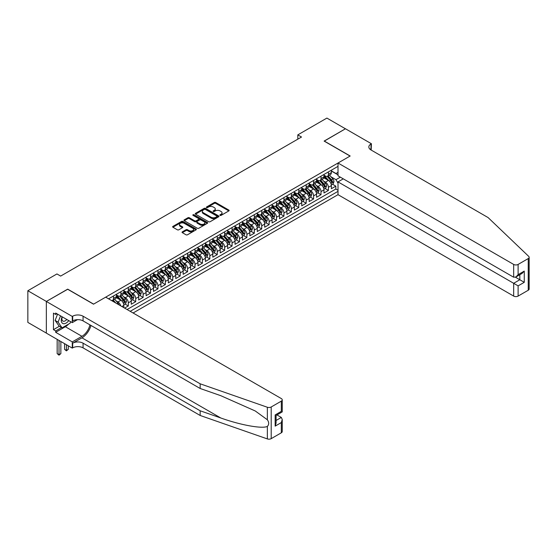 <?xml version="1.0" encoding="UTF-8"?>
<svg xmlns="http://www.w3.org/2000/svg" width="557" height="557" viewBox="0 0 557 557"><rect width="100%" height="100%" fill="white"/><g stroke="black" fill="none" stroke-linecap="round" stroke-linejoin="round"><path stroke-width="0.84" d="M220.085 215.378A0.717 0.418 0 0 0 221.101 215.378L228.83 210.915A1.03 0.592 0 0 0 229.136 210.497A1.03 0.592 0 0 0 228.83 210.08L215.74 202.518A1.03 0.592 0 0 0 214.285 202.518L206.556 206.981A0.717 0.418 0 0 0 207.573 207.566L208.576 206.988A3.293 1.901 0 0 1 213.227 206.988L214.32 207.622A3.293 1.901 0 0 1 215.28 208.966A3.293 1.901 0 0 1 214.32 210.309L213.317 210.887A0.717 0.418 0 0 0 214.341 211.472L215.336 210.894A3.293 1.901 0 0 1 219.994 210.894L221.087 211.528A3.293 1.901 0 0 1 222.048 212.871A3.293 1.901 0 0 1 221.087 214.215L220.085 214.793A0.717 0.418 0 0 0 220.085 215.378L220.085 214.793M182.348 231.837A1.03 0.592 0 0 0 182.048 232.255A1.03 0.592 0 0 0 182.348 232.673L186.024 234.796A1.03 0.592 0 0 0 187.472 234.796L196.057 229.839A1.03 0.592 0 0 0 196.363 229.421A1.03 0.592 0 0 0 196.057 228.997L182.968 221.442A1.03 0.592 0 0 0 181.512 221.442L172.928 226.393A1.03 0.592 0 0 0 172.628 226.817A1.03 0.592 0 0 0 172.928 227.235L177.363 229.797A1.03 0.592 0 0 0 178.818 229.797L182.494 227.674A1.03 0.592 0 0 0 182.793 227.256A1.03 0.592 0 0 0 182.494 226.838L180.294 225.564A2.75 1.587 0 0 1 179.486 224.443A2.75 1.587 0 0 1 181.185 222.974A2.75 1.587 0 0 1 184.186 223.322L192.806 228.293A2.75 1.587 0 0 1 193.613 229.421A2.75 1.587 0 0 1 191.914 230.89A2.75 1.587 0 0 1 188.914 230.542L187.472 229.714A1.03 0.592 0 0 0 186.024 229.714L182.348 231.837L182.348 232.673L186.024 230.57L186.024 229.714M67.689 289.264L46.377 301.441L27.85 290.74L27.85 322.406L46.342 333.079M67.689 289.139L93.625 304.115L350.061 156.064L324.118 141.088L345.431 128.785L326.896 118.084L297.807 134.885L297.807 139.159M27.85 290.74L56.939 273.947L60.643 276.084L301.518 137.022L297.807 134.885M208.645 221.735A1.03 0.592 0 0 0 210.1 221.735L218.685 216.777A1.03 0.592 0 0 0 218.985 216.36A1.03 0.592 0 0 0 218.685 215.935L205.589 208.381A1.03 0.592 0 0 0 204.134 208.381L195.549 213.331A1.03 0.592 0 0 0 195.249 213.756A1.03 0.592 0 0 0 195.549 214.173L208.645 221.735M193.328 215.538A0.717 0.418 0 0 1 194.059 215.636L194.059 214.779L207.371 222.466A1.03 0.592 0 0 1 207.67 222.891A1.03 0.592 0 0 1 207.371 223.308L198.786 228.266A1.03 0.592 0 0 1 197.331 228.266L184.242 220.704L184.242 219.862A1.03 0.592 0 0 0 183.935 220.287A1.03 0.592 0 0 0 184.242 220.704M184.242 219.862L187.911 217.745A1.03 0.592 0 0 1 189.366 217.745L194.678 220.809A1.03 0.592 0 0 0 196.134 220.809L198.571 219.402A1.03 0.592 0 0 0 198.87 218.985A1.03 0.592 0 0 0 198.571 218.56L193.042 215.371A0.717 0.418 0 0 1 194.059 214.779M124.608 308.091L128.312 305.953L124.942 304.004M123.487 296.623L125.346 297.696A4.191 2.423 60 0 1 128.312 302.827L131.278 301.121L131.278 304.24L135.72 301.671L132.35 299.729M130.895 292.341L132.761 293.414A4.191 2.423 60 0 1 135.72 298.552L138.686 296.839L138.686 299.965L143.135 297.396L139.758 295.447M138.31 288.06L140.169 289.139A4.191 2.423 60 0 1 143.135 294.27L146.101 292.557L146.101 295.683L150.543 293.114L147.173 291.172M145.718 283.785L147.584 284.857A4.191 2.423 60 0 1 150.543 289.995L153.509 288.282L153.509 291.408L157.958 288.839L154.581 286.89M153.133 279.503L154.992 280.582A4.191 2.423 60 0 1 157.958 285.713L160.924 284L160.924 287.127L165.366 284.557L161.996 282.615M160.541 275.228L162.4 276.3A4.191 2.423 60 0 1 165.366 281.438L168.332 279.725L168.332 282.845L172.781 280.282L169.405 278.333M167.956 270.946L169.815 272.025A4.191 2.423 60 0 1 172.781 277.156L175.747 275.443L175.747 278.57L180.19 276L176.82 274.051M175.364 266.671L177.223 267.743A4.191 2.423 60 0 1 180.19 272.874L183.156 271.168L183.156 274.288L187.605 271.725L184.228 269.776M182.78 262.389L184.639 263.461A4.191 2.423 60 0 1 187.605 268.599L190.564 266.887L190.564 270.013L195.013 267.444L191.643 265.494M190.188 258.114L192.047 259.186A4.191 2.423 60 0 1 195.013 264.317L197.979 262.605L197.979 265.731L202.428 263.162L199.051 261.219M197.603 253.832L199.462 254.904A4.191 2.423 60 0 1 202.428 260.042L205.387 258.33L205.387 261.456L209.836 258.887L206.466 256.937M205.011 249.55L206.87 250.629A4.191 2.423 60 0 1 209.836 255.76L212.802 254.048L212.802 257.174L217.251 254.605L213.874 252.662M212.419 245.275L214.285 246.347A4.191 2.423 60 0 1 217.251 251.486L220.21 249.773L220.21 252.892L224.659 250.33L221.289 248.38M219.834 240.993L221.693 242.072A4.191 2.423 60 0 1 224.659 247.204L227.625 245.491L227.625 248.617L232.067 246.048L228.697 244.098M227.242 236.718L229.108 237.79A4.191 2.423 60 0 1 232.067 242.922L235.033 241.216L235.033 244.335L239.482 241.773L236.112 239.823M234.657 232.436L236.516 233.508A4.191 2.423 60 0 1 239.482 238.647L242.448 236.934L242.448 240.06L246.89 237.491L243.52 235.541M242.065 228.161L243.931 229.233A4.191 2.423 60 0 1 246.89 234.365L249.856 232.659L249.856 235.778L254.305 233.209L250.935 231.266M249.48 223.879L251.339 224.951A4.191 2.423 60 0 1 254.305 230.09L257.271 228.377L257.271 231.503L261.713 228.934L258.344 226.984M256.888 219.597L258.754 220.676A4.191 2.423 60 0 1 261.713 225.808L264.679 224.095L264.679 227.221L269.128 224.652L265.752 222.709M264.303 215.322L266.162 216.395A4.191 2.423 60 0 1 269.128 221.533L272.095 219.82L272.095 222.939L276.537 220.377L273.167 218.428M271.712 211.04L273.578 212.12A4.191 2.423 60 0 1 276.537 217.251L279.503 215.538L279.503 218.664L283.952 216.095L280.575 214.153M279.127 206.765L280.986 207.838A4.191 2.423 60 0 1 283.952 212.976L286.918 211.263L286.918 214.382L291.36 211.82L287.99 209.871M286.535 202.483L288.394 203.556A4.191 2.423 60 0 1 291.36 208.694L294.326 206.981L294.326 210.107L298.775 207.538L295.398 205.589M293.95 198.208L295.809 199.281A4.191 2.423 60 0 1 298.775 204.412L301.741 202.706L301.741 205.825L306.183 203.256L302.813 201.314M301.358 193.927L303.217 194.999A4.191 2.423 60 0 1 306.183 200.137L309.149 198.424L309.149 201.55L313.598 198.981L310.221 197.032M308.773 189.645L310.632 190.724A4.191 2.423 60 0 1 313.598 195.855L316.557 194.142L316.557 197.269L321.006 194.699L317.636 192.757M316.181 185.37L318.04 186.442A4.191 2.423 60 0 1 321.006 191.58L323.972 189.867L323.972 192.987L328.421 190.424L328.421 187.298A4.191 2.423 -120 0 0 325.455 182.167L323.596 181.088M325.044 188.475L328.421 190.424M123.863 307.666L123.863 305.396A4.191 2.423 -120 0 0 120.897 300.265L116.316 297.619M120.723 305.856A4.191 2.423 60 0 0 117.938 301.971L116.072 300.898M131.278 301.121A4.191 2.423 -120 0 0 128.312 295.983L123.731 293.337M138.686 296.839A4.191 2.423 -120 0 0 135.72 291.708L131.139 289.055M146.101 292.557A4.191 2.423 -120 0 0 143.135 287.426L138.554 284.78M153.509 288.282A4.191 2.423 -120 0 0 150.543 283.144L145.962 280.498M160.924 284A4.191 2.423 -120 0 0 157.958 278.869L153.37 276.223M168.332 279.725A4.191 2.423 -120 0 0 165.366 274.587L160.785 271.941M175.747 275.443A4.191 2.423 -120 0 0 172.781 270.312L168.193 267.666M183.156 271.168A4.191 2.423 -120 0 0 180.19 266.03L175.608 263.384M190.564 266.887A4.191 2.423 -120 0 0 187.605 261.755L183.016 259.102M197.979 262.605A4.191 2.423 -120 0 0 195.013 257.473L190.431 254.828M205.387 258.33A4.191 2.423 -120 0 0 202.428 253.191L197.839 250.546M212.802 254.048A4.191 2.423 -120 0 0 209.836 248.916L205.255 246.271M220.21 249.773A4.191 2.423 -120 0 0 217.251 244.634L212.663 241.989M227.625 245.491A4.191 2.423 -120 0 0 224.659 240.359L220.078 237.714M235.033 241.216A4.191 2.423 -120 0 0 232.067 236.077L227.486 233.432M242.448 236.934A4.191 2.423 -120 0 0 239.482 231.803L234.901 229.157M249.856 232.659A4.191 2.423 -120 0 0 246.89 227.521L242.309 224.875M257.271 228.377A4.191 2.423 -120 0 0 254.305 223.239L249.724 220.593M264.679 224.095A4.191 2.423 -120 0 0 261.713 218.964L257.132 216.318M272.095 219.82A4.191 2.423 -120 0 0 269.128 214.682L264.547 212.036M279.503 215.538A4.191 2.423 -120 0 0 276.537 210.407L271.955 207.761M286.918 211.263A4.191 2.423 -120 0 0 283.952 206.125L279.363 203.479M294.326 206.981A4.191 2.423 -120 0 0 291.36 201.85L286.778 199.204M301.741 202.706A4.191 2.423 -120 0 0 298.775 197.568L294.187 194.922M309.149 198.424A4.191 2.423 -120 0 0 306.183 193.286L301.602 190.64M316.557 194.142A4.191 2.423 -120 0 0 313.598 189.011L309.01 186.365M323.972 189.867A4.191 2.423 -120 0 0 321.006 184.729L316.425 182.083M133.095 312.992L338.015 194.678L513.665 296.087L513.665 283.297L519.82 279.746L519.82 274.733M130.199 311.321L338.015 191.343M338.015 166.355L108.559 298.831M116.455 294.959L117.938 295.809A4.191 2.423 60 0 0 120.034 296.018L123 294.305A4.191 2.423 -120 0 0 123.863 292.39L123.863 289.995M123.863 290.677L125.346 291.534A4.191 2.423 60 0 0 127.442 291.743L130.408 290.03A4.191 2.423 -120 0 0 131.278 288.108L131.278 285.713M131.278 286.395L132.761 287.252A4.191 2.423 60 0 0 134.857 287.461L137.816 285.748A4.191 2.423 -120 0 0 138.686 283.833L138.686 281.438M138.686 282.12L140.169 282.977A4.191 2.423 60 0 0 142.265 283.186L145.231 281.473A4.191 2.423 -120 0 0 146.101 279.551L146.101 277.156M146.101 277.839L147.584 278.695A4.191 2.423 60 0 0 149.68 278.904L152.639 277.191A4.191 2.423 -120 0 0 153.509 275.276L153.509 272.874M153.509 273.564L154.992 274.42A4.191 2.423 60 0 0 157.088 274.622L160.054 272.916A4.191 2.423 -120 0 0 160.924 270.994L160.924 268.599M160.924 269.282L162.4 270.138A4.191 2.423 60 0 0 164.503 270.347L167.462 268.634A4.191 2.423 -120 0 0 168.332 266.712L168.332 264.317M168.332 265.007L169.815 265.863A4.191 2.423 60 0 0 171.911 266.065L174.877 264.359A4.191 2.423 -120 0 0 175.747 262.438L175.747 260.042M175.747 260.725L177.223 261.581A4.191 2.423 60 0 0 179.319 261.79L182.285 260.077A4.191 2.423 -120 0 0 183.156 258.156L183.156 255.76M183.156 256.443L184.639 257.299A4.191 2.423 60 0 0 186.734 257.508L189.7 255.795A4.191 2.423 -120 0 0 190.564 253.881L190.564 251.486M190.564 252.168L192.047 253.024A4.191 2.423 60 0 0 194.142 253.233L197.108 251.52A4.191 2.423 -120 0 0 197.979 249.599L197.979 247.204M197.979 247.886L199.462 248.742A4.191 2.423 60 0 0 201.557 248.951L204.523 247.238A4.191 2.423 -120 0 0 205.387 245.324L205.387 242.922M205.387 243.611L206.87 244.467A4.191 2.423 60 0 0 208.966 244.676L211.932 242.963A4.191 2.423 -120 0 0 212.802 241.042L212.802 238.647M212.802 239.329L214.285 240.185A4.191 2.423 60 0 0 216.381 240.394L219.347 238.681A4.191 2.423 -120 0 0 220.21 236.76L220.21 234.365M220.21 235.054L221.693 235.91A4.191 2.423 60 0 0 223.789 236.112L226.755 234.406A4.191 2.423 -120 0 0 227.625 232.485L227.625 230.09M227.625 230.772L229.108 231.628A4.191 2.423 60 0 0 231.204 231.837L234.17 230.125A4.191 2.423 -120 0 0 235.033 228.203L235.033 225.808M235.033 226.497L236.516 227.347A4.191 2.423 60 0 0 238.612 227.555L241.578 225.843A4.191 2.423 -120 0 0 242.448 223.928L242.448 221.533M242.448 222.215L243.931 223.072A4.191 2.423 60 0 0 246.027 223.28L248.986 221.568A4.191 2.423 -120 0 0 249.856 219.646L249.856 217.251M249.856 217.933L251.339 218.79A4.191 2.423 60 0 0 253.435 218.998L256.401 217.286A4.191 2.423 -120 0 0 257.271 215.371L257.271 212.969M257.271 213.658L258.754 214.515A4.191 2.423 60 0 0 260.85 214.724L263.809 213.011A4.191 2.423 -120 0 0 264.679 211.089L264.679 208.694M264.679 209.376L266.162 210.233A4.191 2.423 60 0 0 268.258 210.442L271.224 208.729A4.191 2.423 -120 0 0 272.095 206.814L272.095 204.412M272.095 205.101L273.578 205.958A4.191 2.423 60 0 0 275.673 206.16L278.632 204.454A4.191 2.423 -120 0 0 279.503 202.532L279.503 200.137M279.503 200.819L280.986 201.676A4.191 2.423 60 0 0 283.081 201.885L286.047 200.172A4.191 2.423 -120 0 0 286.918 198.25L286.918 195.855M286.918 196.544L288.394 197.394A4.191 2.423 60 0 0 290.496 197.603L293.455 195.89A4.191 2.423 -120 0 0 294.326 193.975L294.326 191.58M294.326 192.262L295.809 193.119A4.191 2.423 60 0 0 297.904 193.328L300.871 191.615A4.191 2.423 -120 0 0 301.741 189.693L301.741 187.298M301.741 187.981L303.217 188.837A4.191 2.423 60 0 0 305.313 189.046L308.279 187.333A4.191 2.423 -120 0 0 309.149 185.418L309.149 183.023M309.149 183.706L310.632 184.562A4.191 2.423 60 0 0 312.728 184.771L315.694 183.058A4.191 2.423 -120 0 0 316.557 181.136L316.557 178.741M316.557 179.424L318.04 180.28A4.191 2.423 60 0 0 320.136 180.489L323.102 178.776A4.191 2.423 -120 0 0 323.972 176.861L323.972 174.459M127.087 309.525L335.829 189.011L335.829 186.142L331.38 188.712L331.38 185.585A4.191 2.423 -120 0 0 328.421 180.454L323.833 177.808M323.972 175.149L325.455 176.005A4.191 2.423 -120 0 0 327.551 176.207A4.191 2.423 -120 0 0 328.421 174.292L328.421 171.897M327.551 176.207L330.517 174.501A4.191 2.423 -120 0 0 331.38 172.579L331.38 170.184M109.04 299.109L109.04 298.552M113.489 295.983L113.489 298.378A4.191 2.423 60 0 1 112.618 300.3A4.191 2.423 60 0 1 111.33 300.425M112.618 300.3L115.584 298.587A4.191 2.423 -120 0 0 116.455 296.665L116.455 294.27M120.897 291.701L120.897 294.103A4.191 2.423 60 0 1 120.034 296.018M128.312 287.426L128.312 289.821A4.191 2.423 60 0 1 127.442 291.743M135.72 283.144L135.72 285.546A4.191 2.423 60 0 1 134.857 287.461M143.135 278.869L143.135 281.264A4.191 2.423 60 0 1 142.265 283.186M150.543 274.587L150.543 276.982A4.191 2.423 60 0 1 149.68 278.904M157.958 270.312L157.958 272.707A4.191 2.423 60 0 1 157.088 274.622M165.366 266.03L165.366 268.425A4.191 2.423 60 0 1 164.503 270.347M172.781 261.755L172.781 264.15A4.191 2.423 60 0 1 171.911 266.065M180.19 257.473L180.19 259.868A4.191 2.423 60 0 1 179.319 261.79M187.605 253.191L187.605 255.593A4.191 2.423 60 0 1 186.734 257.508M195.013 248.916L195.013 251.311A4.191 2.423 60 0 1 194.142 253.233M202.428 244.634L202.428 247.03A4.191 2.423 60 0 1 201.557 248.951M209.836 240.359L209.836 242.755A4.191 2.423 60 0 1 208.966 244.676M217.251 236.077L217.251 238.473A4.191 2.423 60 0 1 216.381 240.394M224.659 231.803L224.659 234.198A4.191 2.423 60 0 1 223.789 236.112M232.067 227.521L232.067 229.916A4.191 2.423 60 0 1 231.204 231.837M239.482 223.239L239.482 225.641A4.191 2.423 60 0 1 238.612 227.555M246.89 218.964L246.89 221.359A4.191 2.423 60 0 1 246.027 223.28M254.305 214.682L254.305 217.077A4.191 2.423 60 0 1 253.435 218.998M261.713 210.407L261.713 212.802A4.191 2.423 60 0 1 260.85 214.724M269.128 206.125L269.128 208.52A4.191 2.423 60 0 1 268.258 210.442M276.537 201.85L276.537 204.245A4.191 2.423 60 0 1 275.673 206.16M283.952 197.568L283.952 199.963A4.191 2.423 60 0 1 283.081 201.885M291.36 193.286L291.36 195.688A4.191 2.423 60 0 1 290.496 197.603M298.775 189.011L298.775 191.406A4.191 2.423 60 0 1 297.904 193.328M306.183 184.729L306.183 187.124A4.191 2.423 60 0 1 305.313 189.046M313.598 180.454L313.598 182.849A4.191 2.423 60 0 1 312.728 184.771M321.006 176.172L321.006 178.567A4.191 2.423 60 0 1 320.136 180.489M321.006 191.58L321.006 194.699M313.598 195.855L313.598 198.981M306.183 200.137L306.183 203.256M298.775 204.412L298.775 207.538M291.36 208.694L291.36 211.82M283.952 212.976L283.952 216.095M276.537 217.251L276.537 220.377M269.128 221.533L269.128 224.652M261.713 225.808L261.713 228.934M254.305 230.09L254.305 233.209M246.89 234.365L246.89 237.491M239.482 238.647L239.482 241.773M232.067 242.922L232.067 246.048M224.659 247.204L224.659 250.33M217.251 251.486L217.251 254.605M209.836 255.76L209.836 258.887M202.428 260.042L202.428 263.162M195.013 264.317L195.013 267.444M187.605 268.599L187.605 271.725M180.19 272.874L180.19 276M172.781 277.156L172.781 280.282M165.366 281.438L165.366 284.557M157.958 285.713L157.958 288.839M150.543 289.995L150.543 293.114M143.135 294.27L143.135 297.396M135.72 298.552L135.72 301.671M128.312 302.827L128.312 305.953M338.015 183.211L335.975 179.681L331.004 176.813M335.975 179.681L340.348 177.161M331.38 171.041L338.015 174.87M331.38 170.867L335.975 173.519L338.015 172.343M332.459 184.2L335.829 186.142M335.829 189.011L338.015 190.271M220.37 215.482L221.087 215.072A3.293 1.901 0 0 0 222.048 213.728L222.048 212.871M215.28 208.966L215.28 209.822A3.293 1.901 0 0 1 214.32 211.166L213.61 211.576M228.83 210.08L228.83 210.915L215.74 203.375A1.03 0.592 0 0 0 214.285 203.375L206.842 207.67M218.671 216.784L205.589 209.23A1.03 0.592 0 0 0 204.134 209.23L195.563 214.18M216.868 216.652A0.717 0.418 0 0 0 216.868 216.06L205.373 209.425A0.717 0.418 0 0 0 204.356 209.425L203.298 210.038A3.293 1.901 0 0 0 202.337 211.382A3.293 1.901 0 0 0 203.298 212.725L211.152 217.258A3.293 1.901 0 0 0 215.81 217.258L216.868 216.652L216.868 217.508A0.717 0.418 0 0 0 217.077 217.216L217.077 216.36M202.337 211.382L202.337 212.238A3.293 1.901 0 0 0 203.298 213.582L203.298 212.725M216.868 217.508L215.81 218.114A3.293 1.901 0 0 1 211.152 218.114L203.298 213.582M184.256 220.711L187.911 218.602L187.911 217.745M198.87 218.985L198.87 219.841A1.03 0.592 0 0 1 198.571 220.259L196.134 221.665A1.03 0.592 0 0 1 194.678 221.665L189.366 218.602A1.03 0.592 0 0 0 187.911 218.602M194.059 215.636L207.357 223.315M200.186 223.991A2.75 1.587 0 0 0 203.187 224.339A2.75 1.587 0 0 0 204.885 222.87A2.75 1.587 0 0 0 204.078 221.742L201.042 219.987A1.03 0.592 0 0 0 199.587 219.987L197.15 221.401A1.03 0.592 0 0 0 196.851 221.818A1.03 0.592 0 0 0 197.15 222.236L200.186 223.991L200.186 224.847A2.75 1.587 0 0 0 203.187 225.188A2.75 1.587 0 0 0 204.885 223.726L204.885 222.87M196.851 221.818L196.851 222.675A1.03 0.592 0 0 0 197.15 223.092L197.15 222.236M200.186 224.847L197.15 223.092M193.613 229.421L193.613 230.278A2.75 1.587 0 0 1 191.914 231.74A2.75 1.587 0 0 1 188.914 231.399L187.472 230.57A1.03 0.592 0 0 0 186.024 230.57M179.486 224.443L179.486 225.3A2.75 1.587 0 0 0 180.294 226.421L180.294 225.564M182.494 226.838L182.494 227.674L180.294 226.421M196.043 229.846L182.968 222.292A1.03 0.592 0 0 0 181.512 222.292L172.942 227.242M331.318 184.854L333.239 183.747L333.977 181.61A2.778 1.601 -120 0 0 332.898 178.999L329.507 175.079M328.832 180.726L324.815 176.075A8.021 4.63 -120 0 0 323.972 175.19M326.625 179.417L324.383 176.82A6.656 3.843 -120 0 0 323.972 176.374M327.175 176.36L330.6 180.329A2.778 1.601 60 0 1 331.589 182.236L332.48 181.728A2.778 1.601 -120 0 0 331.485 179.814L328.101 175.894M327.377 176.297L331.053 180.559A1.413 0.815 60 0 1 331.408 181.109L332.48 181.728M62.085 316.752A6.816 3.934 120 0 0 63.686 323.735A6.816 3.934 120 0 0 68.769 320.609M62.314 316.884A4.665 2.694 120 0 0 62.885 321.062A4.665 2.694 120 0 0 63.568 321.271A4.665 2.694 120 0 0 66.784 319.467M70.676 321.716L70.091 323.22L62.092 327.836L59.126 326.13L55.129 320.435L57.566 314.148M62.092 327.836L58.088 322.148L60.532 315.861M55.129 320.435L58.088 322.148M343.279 178.846L338.015 181.888L518.114 285.866L518.114 296.087L528.231 290.253L528.231 258.587A3.147 1.817 0 0 0 529.15 257.299A3.147 1.817 0 0 0 528.697 256.366L488.099 217.571L370.997 149.965A7.338 4.233 180 0 1 368.845 146.971A7.338 4.233 180 0 1 370.997 143.978L371.408 143.741L345.465 128.764L324.23 141.151M338.015 181.888L338.015 194.678M324.23 141.025L350.172 156.002L338.015 163.013L513.665 264.429A3.147 1.817 0 0 0 518.114 264.429L528.231 258.587M371.408 143.741L371.185 150.07M338.015 163.013L338.015 175.81L513.665 277.219L513.665 264.429M529.15 257.299L529.15 288.965A3.147 1.817 180 0 1 528.231 290.253M518.114 296.087A3.147 1.817 180 0 1 513.665 296.087M370.071 149.311A7.338 4.233 180 0 1 370.997 148.663L370.997 143.978M515.441 277.219L524.262 282.315L518.114 285.866M518.114 264.429L518.114 274.65L515.886 277.003L513.665 277.219M518.114 274.65L524.262 271.099L522.041 273.445L515.886 277.003M281.32 432.803L281.32 422.575L282.239 419.477L282.239 431.522A3.147 1.817 180 0 1 281.32 432.803L271.203 438.644A3.147 1.817 180 0 1 267.353 438.916L200.165 415.473L200.165 410.788L83.063 343.182A7.338 4.233 -0 0 0 72.689 343.182L81.956 337.834A13.653 7.882 120 0 0 90.972 325.455M200.165 410.788L220.767 417.973C240.457 425.075 262.458 429.043 267.353 426.39C269.135 424.566 269.135 422.359 267.353 419.769L255.266 410.982L220.767 395.679L200.165 388.494L83.063 320.888A7.338 4.233 -0 0 0 72.689 320.888L72.689 316.202L72.278 316.439L46.342 301.462L67.578 289.201L93.513 304.178L105.67 297.16L281.32 398.568A3.147 1.817 -0 0 1 282.239 399.856A3.147 1.817 -0 0 1 281.32 401.137L271.203 406.979L271.203 438.644M200.165 415.473L83.063 347.867A7.338 4.233 -0 0 0 72.689 347.867L72.278 348.104L46.342 333.128L46.342 301.462M200.165 388.494L200.165 383.808L83.063 316.202A7.338 4.233 -0 0 0 72.689 316.202M267.353 419.769L267.353 407.251L200.165 383.808M68.622 324.07A11.794 6.809 -60 0 1 65.35 326.729L55.679 332.313L55.679 330.942L61.576 327.537M56.863 313.744L55.679 314.427L53.458 313.138L53.458 329.66L55.679 330.942M55.679 314.427L55.679 313.055L72.278 322.642L72.278 316.439M72.278 348.104L72.278 341.894L81.956 336.31A11.794 6.809 120 0 0 89.935 324.856M55.679 332.313L72.278 341.894M276.975 414.937L281.32 417.444L282.239 419.477M77.458 319.655L72.278 322.642M267.353 407.251A3.147 1.817 -0 0 0 271.203 406.979M53.458 329.66L59.348 326.256M281.32 422.575L275.165 426.126L276.091 423.028L276.091 415.445L282.239 411.895L282.239 399.856M275.165 426.126L275.165 414.916C276.369 415.606 276.369 415.606 275.165 414.916L281.32 411.365C282.517 412.055 282.517 412.055 281.32 411.365L281.32 401.137M323.909 189.129L325.824 188.029L326.562 185.885A2.778 1.601 -120 0 0 325.483 183.281L322.099 179.361M321.417 185.001L317.399 180.35A8.021 4.63 -120 0 0 316.557 179.472M319.217 183.699L316.968 181.095A6.656 3.843 -120 0 0 316.557 180.649M319.76 180.642L323.185 184.604A2.778 1.601 60 0 1 324.174 186.518L325.065 186.003A2.778 1.601 -120 0 0 324.077 184.088L320.686 180.169M319.962 180.572L323.645 184.833A1.413 0.815 60 0 1 324 185.39L325.065 186.003M316.494 193.411L318.416 192.304L319.154 190.167A2.778 1.601 -120 0 0 318.075 187.556L314.684 183.636M314.009 189.283L309.991 184.632A8.021 4.63 -120 0 0 309.149 183.747M311.802 187.974L309.56 185.377A6.656 3.843 -120 0 0 309.149 184.931M312.352 184.917L315.777 188.886A2.778 1.601 60 0 1 316.766 190.8L317.657 190.285A2.778 1.601 -120 0 0 316.661 188.37L313.278 184.451M312.554 184.854L316.23 189.115A1.413 0.815 60 0 1 316.585 189.665L317.657 190.285M309.086 197.693L311.001 196.586L311.739 194.442A2.778 1.601 -120 0 0 310.66 191.838L307.276 187.918M306.594 193.558L302.583 188.914A8.021 4.63 -120 0 0 301.741 188.029M304.394 192.256L302.145 189.652A6.656 3.843 -120 0 0 301.741 189.206M304.937 189.199L308.362 193.161A2.778 1.601 60 0 1 309.351 195.075L310.242 194.56A2.778 1.601 -120 0 0 309.253 192.652L305.87 188.732M305.139 189.129L308.822 193.39A1.413 0.815 60 0 1 309.177 193.947L310.242 194.56M301.678 201.968L303.593 200.861L304.331 198.724A2.778 1.601 -120 0 0 303.252 196.113L299.861 192.193M299.186 197.839L295.168 193.188A8.021 4.63 -120 0 0 294.326 192.311M296.985 196.537L294.737 193.933A6.656 3.843 -120 0 0 294.326 193.488M297.529 193.474L300.954 197.443A2.778 1.601 60 0 1 301.943 199.357L302.834 198.842A2.778 1.601 -120 0 0 301.838 196.927L298.455 193.007M297.73 193.411L301.407 197.672A1.413 0.815 60 0 1 301.762 198.229L302.834 198.842M294.263 206.25L296.178 205.143L296.923 203.006A2.778 1.601 -120 0 0 295.837 200.395L292.453 196.475M291.771 202.121L287.76 197.47A8.021 4.63 -120 0 0 286.918 196.586M289.57 200.812L287.321 198.215A6.656 3.843 -120 0 0 286.918 197.763M290.113 197.756L293.539 201.718A2.778 1.601 60 0 1 294.528 203.632L295.419 203.124A2.778 1.601 -120 0 0 294.43 201.209L291.046 197.289M290.315 197.693L293.999 201.954A1.413 0.815 60 0 1 294.354 202.504L295.419 203.124M286.855 210.525L288.77 209.418L289.508 207.281A2.778 1.601 -120 0 0 288.429 204.677L285.038 200.75M284.362 206.396L280.345 201.745A8.021 4.63 -120 0 0 279.503 200.868M282.162 205.094L279.913 202.49A6.656 3.843 -120 0 0 279.503 202.045M282.705 202.031L286.131 205.999A2.778 1.601 60 0 1 287.12 207.914L288.011 207.399A2.778 1.601 -120 0 0 287.015 205.484L283.631 201.564M282.907 201.968L286.583 206.229A1.413 0.815 60 0 1 286.946 206.786L288.011 207.399M279.44 214.807L281.355 213.7L282.1 211.563A2.778 1.601 -120 0 0 281.013 208.952L277.63 205.032M276.947 210.678L272.937 206.027A8.021 4.63 -120 0 0 272.095 205.143M274.747 209.369L272.505 206.772A6.656 3.843 -120 0 0 272.095 206.327M275.29 206.313L278.716 210.281A2.778 1.601 60 0 1 279.711 212.189L280.596 211.681A2.778 1.601 -120 0 0 279.607 209.766L276.223 205.846M275.492 206.25L279.175 210.511A1.413 0.815 60 0 1 279.53 211.061L280.596 211.681M272.032 219.082L273.947 217.982L274.685 215.838A2.778 1.601 -120 0 0 273.605 213.234L270.215 209.314M269.539 214.953L265.522 210.302A8.021 4.63 -120 0 0 264.679 209.425M267.339 213.651L265.09 211.047A6.656 3.843 -120 0 0 264.679 210.602M267.882 210.595L271.308 214.556A2.778 1.601 60 0 1 272.296 216.471L273.188 215.956A2.778 1.601 -120 0 0 272.199 214.041L268.808 210.121M268.084 210.525L271.76 214.786A1.413 0.815 60 0 1 272.122 215.343L273.188 215.956M264.617 223.364L266.531 222.257L267.276 220.119A2.778 1.601 -120 0 0 266.19 217.508L262.807 213.589M262.131 219.235L258.114 214.584A8.021 4.63 -120 0 0 257.271 213.7M259.924 217.926L257.682 215.329A6.656 3.843 -120 0 0 257.271 214.884M260.467 214.87L263.893 218.838A2.778 1.601 60 0 1 264.888 220.753L265.773 220.238A2.778 1.601 -120 0 0 264.784 218.323L261.4 214.403M260.669 214.807L264.352 219.068A1.413 0.815 60 0 1 264.707 219.618L265.773 220.238M257.209 227.639L259.123 226.539L259.861 224.394A2.778 1.601 -120 0 0 258.782 221.79L255.391 217.871M254.716 223.51L250.699 218.866A8.021 4.63 -120 0 0 249.856 217.982M252.516 222.208L250.267 219.604A6.656 3.843 -120 0 0 249.856 219.159M253.059 219.152L256.485 223.113A2.778 1.601 60 0 1 257.473 225.028L258.364 224.513A2.778 1.601 -120 0 0 257.376 222.605L253.985 218.678M253.261 219.082L256.937 223.343A1.413 0.815 60 0 1 257.299 223.9L258.364 224.513M249.794 231.921L251.708 230.814L252.453 228.676A2.778 1.601 -120 0 0 251.367 226.065L247.983 222.146M247.308 227.792L243.291 223.141A8.021 4.63 -120 0 0 242.448 222.264M245.101 226.49L242.859 223.886A6.656 3.843 -120 0 0 242.448 223.441M245.644 223.427L249.07 227.395A2.778 1.601 60 0 1 250.065 229.31L250.949 228.795A2.778 1.601 -120 0 0 249.961 226.88L246.577 222.96M245.846 223.364L249.529 227.625A1.413 0.815 60 0 1 249.884 228.182L250.949 228.795M242.386 236.203L244.3 235.096L245.038 232.958A2.778 1.601 -120 0 0 243.959 230.347L240.575 226.427M239.893 232.074L235.876 227.423A8.021 4.63 -120 0 0 235.033 226.539M237.693 230.765L235.444 228.168A6.656 3.843 -120 0 0 235.033 227.716M238.236 227.709L241.661 231.67A2.778 1.601 60 0 1 242.65 233.585L243.541 233.077A2.778 1.601 -120 0 0 242.553 231.162L239.162 227.242M238.438 227.646L242.121 231.907A1.413 0.815 60 0 1 242.476 232.457L243.541 233.077M234.97 240.478L236.885 239.371L237.63 237.233A2.778 1.601 -120 0 0 236.544 234.629L233.16 230.702M232.485 236.349L228.467 231.698A8.021 4.63 -120 0 0 227.625 230.821M230.278 235.047L228.036 232.443A6.656 3.843 -120 0 0 227.625 231.997M230.828 231.984L234.246 235.952A2.778 1.601 60 0 1 235.242 237.867L236.126 237.352A2.778 1.601 -120 0 0 235.138 235.437L231.754 231.517M231.023 231.921L234.706 236.182A1.413 0.815 60 0 1 235.061 236.739L236.126 237.352M227.562 244.76L229.477 243.653L230.215 241.515A2.778 1.601 -120 0 0 229.136 238.904L225.752 234.984M225.07 240.631L221.052 235.98A8.021 4.63 -120 0 0 220.21 235.096M222.87 239.322L220.621 236.725A6.656 3.843 -120 0 0 220.21 236.279M223.413 236.265L226.838 240.234A2.778 1.601 60 0 1 227.827 242.142L228.718 241.634A2.778 1.601 -120 0 0 227.729 239.719L224.339 235.799M223.615 236.203L227.298 240.464A1.413 0.815 60 0 1 227.653 241.014L228.718 241.634M220.147 249.035L222.062 247.935L222.807 245.79A2.778 1.601 -120 0 0 221.728 243.186L218.337 239.266M217.662 244.906L213.644 240.255A8.021 4.63 -120 0 0 212.802 239.378M215.455 243.604L213.213 241A6.656 3.843 -120 0 0 212.802 240.554M216.005 240.547L219.43 244.509A2.778 1.601 60 0 1 220.419 246.424L221.303 245.909A2.778 1.601 -120 0 0 220.314 243.994L216.931 240.074M216.207 240.478L219.883 244.739A1.413 0.815 60 0 1 220.238 245.296L221.303 245.909M212.739 253.317L214.654 252.21L215.392 250.072A2.778 1.601 -120 0 0 214.313 247.461L210.929 243.541M210.247 249.188L206.229 244.537A8.021 4.63 -120 0 0 205.387 243.653M208.046 247.879L205.798 245.282A6.656 3.843 -120 0 0 205.387 244.836M208.59 244.822L212.015 248.791A2.778 1.601 60 0 1 213.004 250.706L213.895 250.19A2.778 1.601 -120 0 0 212.906 248.276L209.516 244.356M208.791 244.76L212.475 249.021A1.413 0.815 60 0 1 212.83 249.571L213.895 250.19M205.324 257.592L207.246 256.492L207.984 254.347A2.778 1.601 -120 0 0 206.905 251.743L203.514 247.823M202.839 253.463L198.821 248.819A8.021 4.63 -120 0 0 197.979 247.935M200.631 252.161L198.389 249.557A6.656 3.843 -120 0 0 197.979 249.111M201.181 249.104L204.607 253.066A2.778 1.601 60 0 1 205.596 254.981L206.487 254.465A2.778 1.601 -120 0 0 205.491 252.558L202.107 248.631M201.383 249.035L205.06 253.296A1.413 0.815 60 0 1 205.415 253.853L206.487 254.465M197.916 261.874L199.831 260.767L200.569 258.629A2.778 1.601 -120 0 0 199.49 256.018L196.106 252.098M195.423 257.745L191.406 253.094A8.021 4.63 -120 0 0 190.564 252.217M193.223 256.443L190.974 253.839A6.656 3.843 -120 0 0 190.564 253.393M193.766 253.379L197.192 257.348A2.778 1.601 60 0 1 198.181 259.263L199.072 258.747A2.778 1.601 -120 0 0 198.083 256.833L194.692 252.913M193.968 253.317L197.651 257.578A1.413 0.815 60 0 1 198.007 258.128L199.072 258.747M190.501 266.155L192.423 265.048L193.161 262.904A2.778 1.601 -120 0 0 192.081 260.3L188.691 256.38M188.015 262.02L183.998 257.376A8.021 4.63 -120 0 0 183.156 256.492M185.808 260.718L183.566 258.121A6.656 3.843 -120 0 0 183.156 257.668M186.358 257.661L189.784 261.623A2.778 1.601 60 0 1 190.773 263.538L191.664 263.022A2.778 1.601 -120 0 0 190.668 261.115L187.284 257.195M186.56 257.599L190.236 261.86A1.413 0.815 60 0 1 190.591 262.41L191.664 263.022M183.093 270.43L185.008 269.323L185.746 267.186A2.778 1.601 -120 0 0 184.666 264.575L181.283 260.655M180.6 266.302L176.59 261.651A8.021 4.63 -120 0 0 175.747 260.773M178.4 265L176.151 262.396A6.656 3.843 -120 0 0 175.747 261.95M178.943 261.936L182.369 265.905A2.778 1.601 60 0 1 183.357 267.82L184.249 267.304A2.778 1.601 -120 0 0 183.26 265.39L179.876 261.47M179.145 261.874L182.828 266.135A1.413 0.815 60 0 1 183.183 266.692L184.249 267.304M175.685 274.712L177.599 273.605L178.337 271.468A2.778 1.601 -120 0 0 177.258 268.857L173.868 264.937M173.192 270.584L169.175 265.933A8.021 4.63 -120 0 0 168.332 265.048M170.992 269.275L168.743 266.678A6.656 3.843 -120 0 0 168.332 266.225M171.535 266.218L174.961 270.187A2.778 1.601 60 0 1 175.949 272.095L176.841 271.586A2.778 1.601 -120 0 0 175.845 269.672L172.461 265.752M171.737 266.155L175.413 270.417A1.413 0.815 60 0 1 175.768 270.967L176.841 271.586M168.27 278.987L170.184 277.88L170.929 275.743A2.778 1.601 -120 0 0 169.843 273.139L166.459 269.212M165.777 274.859L161.767 270.208A8.021 4.63 -120 0 0 160.924 269.33M163.577 273.557L161.328 270.953A6.656 3.843 -120 0 0 160.924 270.507M164.12 270.5L167.546 274.462A2.778 1.601 60 0 1 168.534 276.376L169.425 275.861A2.778 1.601 -120 0 0 168.437 273.947L165.053 270.027M164.322 270.43L168.005 274.692A1.413 0.815 60 0 1 168.36 275.249L169.425 275.861M160.862 283.269L162.776 282.162L163.514 280.025A2.778 1.601 -120 0 0 162.435 277.414L159.044 273.494M158.369 279.141L154.352 274.49A8.021 4.63 -120 0 0 153.509 273.605M156.169 277.832L153.92 275.235A6.656 3.843 -120 0 0 153.509 274.789M156.712 274.775L160.138 278.744A2.778 1.601 60 0 1 161.126 280.651L162.017 280.143A2.778 1.601 -120 0 0 161.022 278.228L157.638 274.309M156.914 274.712L160.59 278.973A1.413 0.815 60 0 1 160.952 279.523L162.017 280.143M153.447 287.544L155.361 286.444L156.106 284.3A2.778 1.601 -120 0 0 155.02 281.696L151.636 277.776M150.954 283.416L146.944 278.772A8.021 4.63 -120 0 0 146.101 277.887M148.754 282.114L146.512 279.51A6.656 3.843 -120 0 0 146.101 279.064M149.297 279.057L152.722 283.019A2.778 1.601 60 0 1 153.718 284.933L154.602 284.418A2.778 1.601 -120 0 0 153.614 282.503L150.23 278.584M149.499 278.987L153.182 283.248A1.413 0.815 60 0 1 153.537 283.805L154.602 284.418M146.038 291.826L147.953 290.719L148.691 288.582A2.778 1.601 -120 0 0 147.612 285.971L144.221 282.051M143.546 287.697L139.529 283.047A8.021 4.63 -120 0 0 138.686 282.162M141.346 286.389L139.097 283.792A6.656 3.843 -120 0 0 138.686 283.346M141.889 283.332L145.314 287.301A2.778 1.601 60 0 1 146.303 289.215L147.194 288.7A2.778 1.601 -120 0 0 146.206 286.785L142.815 282.865M142.091 283.269L145.767 287.53A1.413 0.815 60 0 1 146.129 288.08L147.194 288.7M138.623 296.108L140.538 295.001L141.283 292.857A2.778 1.601 -120 0 0 140.197 290.253L136.813 286.333M136.138 291.972L132.12 287.328A8.021 4.63 -120 0 0 131.278 286.444M133.931 290.67L131.689 288.073A6.656 3.843 -120 0 0 131.278 287.621M134.474 287.614L137.899 291.576A2.778 1.601 60 0 1 138.895 293.49L139.779 292.975A2.778 1.601 -120 0 0 138.79 291.067L135.407 287.147M134.676 287.551L138.359 291.812A1.413 0.815 60 0 1 138.714 292.362L139.779 292.975M131.215 300.383L133.13 299.276L133.868 297.139A2.778 1.601 -120 0 0 132.789 294.528L129.398 290.608M128.723 296.254L124.705 291.603A8.021 4.63 -120 0 0 123.863 290.726M126.523 294.952L124.274 292.348A6.656 3.843 -120 0 0 123.863 291.903M127.066 291.889L130.491 295.858A2.778 1.601 60 0 1 131.48 297.772L132.371 297.257A2.778 1.601 -120 0 0 131.382 295.342L127.992 291.422M127.268 291.826L130.944 296.087A1.413 0.815 60 0 1 131.306 296.644L132.371 297.257M123.8 304.665L125.715 303.558L126.46 301.421A2.778 1.601 -120 0 0 125.374 298.81L121.99 294.89M121.315 300.536L117.297 295.885A8.021 4.63 -120 0 0 116.455 295.001M119.107 299.227L116.866 296.63A6.656 3.843 -120 0 0 116.455 296.178M119.651 296.171L123.076 300.139A2.778 1.601 60 0 1 124.072 302.047L124.956 301.539A2.778 1.601 -120 0 0 123.967 299.624L120.584 295.704M119.852 296.108L123.536 300.369A1.413 0.815 60 0 1 123.891 300.919L124.956 301.539M118.899 304.797A2.778 1.601 -120 0 0 117.966 303.092L114.582 299.165M115.772 302.994L113.168 299.979M112.444 300.383L113.628 301.755M112.242 300.453L113.113 301.455M66.429 344.72L66.429 350.416L68.281 349.343L68.281 345.793M68.281 349.343L66.429 350.882L64.57 349.343L64.57 343.648M64.57 349.343L66.429 350.416L66.429 350.882M59.014 340.438L59.014 354.691L60.866 353.618L60.866 341.511M60.866 353.618L59.014 355.164L57.162 353.618L57.162 339.373M57.162 353.618L59.014 354.691L59.014 355.164M117.938 301.971L120.897 300.265M125.346 297.696L128.312 295.983M132.761 293.414L135.72 291.708M140.169 289.139L143.135 287.426M147.584 284.857L150.543 283.144M154.992 280.582L157.958 278.869M162.4 276.3L165.366 274.587M169.815 272.025L172.781 270.312M177.223 267.743L180.19 266.03M184.639 263.461L187.605 261.755M192.047 259.186L195.013 257.473M199.462 254.904L202.428 253.191M206.87 250.629L209.836 248.916M214.285 246.347L217.251 244.634M221.693 242.072L224.659 240.359M229.108 237.79L232.067 236.077M236.516 233.508L239.482 231.803M243.931 229.233L246.89 227.521M251.339 224.951L254.305 223.239M258.754 220.676L261.713 218.964M266.162 216.395L269.128 214.682M273.578 212.12L276.537 210.407M280.986 207.838L283.952 206.125M288.394 203.556L291.36 201.85M295.809 199.281L298.775 197.568M303.217 194.999L306.183 193.286M310.632 190.724L313.598 189.011M318.04 186.442L321.006 184.729M325.455 182.167L328.421 180.454M328.421 174.292L331.38 172.579M113.489 298.378L116.455 296.665M120.897 294.103L123.863 292.39M128.312 289.821L131.278 288.108M135.72 285.546L138.686 283.833M143.135 281.264L146.101 279.551M150.543 276.982L153.509 275.276M157.958 272.707L160.924 270.994M165.366 268.425L168.332 266.712M172.781 264.15L175.747 262.438M180.19 259.868L183.156 258.156M187.605 255.593L190.564 253.881M195.013 251.311L197.979 249.599M202.428 247.03L205.387 245.324M209.836 242.755L212.802 241.042M217.251 238.473L220.21 236.76M224.659 234.198L227.625 232.485M232.067 229.916L235.033 228.203M239.482 225.641L242.448 223.928M246.89 221.359L249.856 219.646M254.305 217.077L257.271 215.371M261.713 212.802L264.679 211.089M269.128 208.52L272.095 206.814M276.537 204.245L279.503 202.532M283.952 199.963L286.918 198.25M291.36 195.688L294.326 193.975M298.775 191.406L301.741 189.693M306.183 187.124L309.149 185.418M313.598 182.849L316.557 181.136M321.006 178.567L323.972 176.861M328.421 187.298L331.38 185.585M121.899 306.531L123.863 305.396M221.087 215.072L221.087 214.215M213.317 211.472L213.317 210.887M214.32 211.166L214.32 210.309M206.556 207.566L206.556 206.981M214.285 203.375L214.285 202.518M215.74 203.375L215.74 202.518M195.549 214.173L195.549 213.331M204.134 209.23L204.134 208.381M205.589 209.23L205.589 208.381M218.685 216.777L218.685 215.935M211.152 218.114L211.152 217.258M215.81 218.114L215.81 217.258M189.366 218.602L189.366 217.745M194.678 221.665L194.678 220.809M196.134 221.665L196.134 220.809M198.571 220.259L198.571 219.402M207.371 223.308L207.371 222.466M187.472 230.57L187.472 229.714M188.914 231.399L188.914 230.542M172.928 227.235L172.928 226.393M181.512 222.292L181.512 221.442M182.968 222.292L182.968 221.442M196.057 229.839L196.057 228.997M330.9 183.427L333.956 181.659M324.815 176.075L325.197 175.852M331.485 179.814L332.898 178.999M329.271 181.095L330.6 180.329M524.262 271.099L524.262 282.315M220.767 417.973L81.956 337.834M83.063 320.888L83.063 316.202M83.063 343.182L83.063 347.867M267.353 438.916L267.353 426.39M72.689 343.182L72.689 347.867M65.35 326.729L81.956 336.31M276.091 420.458L281.32 417.444M323.485 187.709L326.548 185.941M317.399 180.35L317.782 180.134M324.077 184.088L325.483 183.281M321.862 185.37L323.185 184.604M316.077 191.984L319.133 190.222M309.991 184.632L310.374 184.409M316.661 188.37L318.075 187.556M314.447 189.652L315.777 188.886M308.662 196.266L311.725 194.497M302.583 188.914L302.959 188.691M309.253 192.652L310.66 191.838M307.039 193.927L308.362 193.161M301.253 200.548L304.31 198.779M295.168 193.188L295.551 192.973M301.838 196.927L303.252 196.113M299.624 198.208L300.954 197.443M293.838 204.823L296.902 203.054M287.76 197.47L288.136 197.248M294.43 201.209L295.837 200.395M292.216 202.483L293.539 201.718M286.43 209.105L289.487 207.336M280.345 201.745L280.728 201.53M287.015 205.484L288.429 204.677M284.801 206.765L286.131 205.999M279.015 213.38L282.079 211.611M272.937 206.027L273.313 205.805M279.607 209.766L281.013 208.952M277.393 211.04L278.716 210.281M271.607 217.662L274.671 215.893M265.522 210.302L265.905 210.086M272.199 214.041L273.605 213.234M269.985 215.322L271.308 214.556M264.192 221.937L267.256 220.175M258.114 214.584L258.497 214.361M264.784 218.323L266.19 217.508M262.57 219.604L263.893 218.838M256.784 226.219L259.847 224.45M250.699 218.866L251.082 218.643M257.376 222.605L258.782 221.79M255.162 223.879L256.485 223.113M249.369 230.494L252.432 228.732M243.291 223.141L243.674 222.918M249.961 226.88L251.367 226.065M247.747 228.161L249.07 227.395M241.961 234.775L245.024 233.007M235.876 227.423L236.259 227.2M242.553 231.162L243.959 230.347M240.339 232.436L241.661 231.67M234.546 239.057L237.609 237.289M228.467 231.698L228.85 231.482M235.138 235.437L236.544 234.629M232.923 236.718L234.246 235.952M227.138 243.332L230.201 241.564M221.052 235.98L221.435 235.757M227.729 239.719L229.136 238.904M225.515 240.993L226.838 240.234M219.73 247.614L222.786 245.846M213.644 240.255L214.027 240.039M220.314 243.994L221.728 243.186M218.1 245.275L219.43 244.509M212.314 251.889L215.378 250.121M206.229 244.537L206.612 244.314M212.906 248.276L214.313 247.461M210.692 249.557L212.015 248.791M204.906 256.171L207.963 254.403M198.821 248.819L199.204 248.596M205.491 252.558L206.905 251.743M203.277 253.832L204.607 253.066M197.491 260.446L200.555 258.685M191.406 253.094L191.789 252.871M198.083 256.833L199.49 256.018M195.869 258.114L197.192 257.348M190.083 264.728L193.14 262.96M183.998 257.376L184.381 257.153M190.668 261.115L192.081 260.3M188.454 262.389L189.784 261.623M182.668 269.01L185.732 267.242M176.59 261.651L176.966 261.435M183.26 265.39L184.666 264.575M181.046 266.671L182.369 265.905M175.26 273.285L178.317 271.517M169.175 265.933L169.558 265.71M175.845 269.672L177.258 268.857M173.631 270.946L174.961 270.187M167.845 277.567L170.908 275.799M161.767 270.208L162.143 269.992M168.437 273.947L169.843 273.139M166.223 275.228L167.546 274.462M160.437 281.842L163.493 280.074M154.352 274.49L154.735 274.267M161.022 278.228L162.435 277.414M158.808 279.51L160.138 278.744M153.022 286.124L156.085 284.355M146.944 278.772L147.32 278.549M153.614 282.503L155.02 281.696M151.4 283.785L152.722 283.019M145.614 290.399L148.677 288.637M139.529 283.047L139.911 282.824M146.206 286.785L147.612 285.971M143.991 288.066L145.314 287.301M138.199 294.681L141.262 292.912M132.12 287.328L132.503 287.106M138.79 291.067L140.197 290.253M136.576 292.341L137.899 291.576M130.791 298.963L133.854 297.194M124.705 291.603L125.088 291.388M131.382 295.342L132.789 294.528M129.168 296.623L130.491 295.858M123.376 303.238L126.439 301.469M117.297 295.885L117.68 295.663M123.967 299.624L125.374 298.81M121.753 300.898L123.076 300.139M116.949 303.676L117.966 303.092"/></g></svg>
